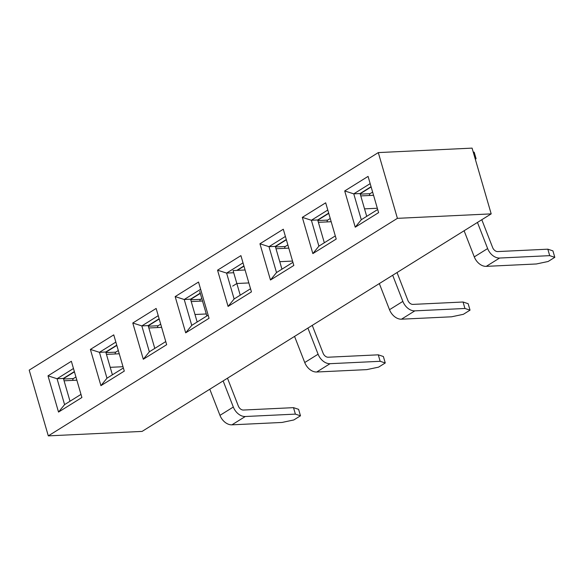 <?xml version="1.0" encoding="UTF-8"?>
<svg xmlns="http://www.w3.org/2000/svg" width="584" height="584" viewBox="0 0 584 584"><rect width="100%" height="100%" fill="white"/><g stroke="black" fill="none" stroke-linecap="round" stroke-linejoin="round"><path stroke-width="0.88" d="M464.105 230.753L474.281 256.88A12.125 8.607 -121.9 0 0 486.253 266.362L536.36 263.975L548.128 261.493L554.8 257.332L552.917 250.864L547.829 249.186L549.705 255.653L499.597 258.04A12.125 8.607 -121.9 0 1 487.633 248.565L477.456 222.438M547.829 249.186L497.721 251.573A5.146 3.65 58.1 0 1 492.641 247.55L481.8 219.723M364.533 208.86L377.33 208.247L364.533 208.86M360.16 193.793L371.139 186.953M360.773 195.917L373.563 195.304M369.614 195.494A1.394 0.912 87.3 0 1 370.073 193.684L372.628 192.085M549.705 255.653L554.8 257.332M475.062 158.381L476.091 158.717L475.303 159.206M317.776 220.204L328.755 213.364M318.389 222.329L331.179 221.716M327.23 221.905A1.394 0.912 87.3 0 1 327.69 220.095L330.245 218.496M476.091 158.717L474.208 152.249L473.186 151.913M379.33 283.576L389.506 309.702A12.125 8.607 -121.9 0 0 401.478 319.185L451.585 316.798L463.353 314.316L470.025 310.155L468.149 303.687L463.054 302.008L464.937 308.476L414.83 310.863A12.125 8.607 -121.9 0 1 402.858 301.388L392.682 275.261M463.054 302.008L412.946 304.395A5.146 3.65 58.1 0 1 407.866 300.373L397.032 272.546M279.765 261.683L292.555 261.07L279.765 261.683M275.385 246.616L286.364 239.776M276.006 248.74L288.795 248.127M284.839 248.317A1.394 0.912 87.3 0 1 285.299 246.506L287.861 244.908M464.937 308.476L470.025 310.155M237.272 270.363L243.981 266.187M294.555 336.399L304.738 362.525A12.125 8.607 -121.9 0 0 316.703 372.008L366.81 369.621L378.578 367.139L385.257 362.978L383.374 356.51L378.279 354.831L380.162 361.299L330.055 363.686A12.125 8.607 -121.9 0 1 318.09 354.211L307.907 328.084M378.279 354.831L328.171 357.218A5.146 3.65 58.1 0 1 323.098 353.196L312.257 325.368M194.99 314.506L206.269 313.966L194.99 314.506M190.618 299.439L200.297 293.409M191.231 301.563L202.509 301.023M200.071 301.14A1.394 0.912 87.3 0 1 200.531 299.329L201.787 298.541M380.162 361.299L385.257 362.978M148.227 325.85L159.206 319.01M148.847 327.974L161.637 327.361M157.68 327.551A1.394 0.912 87.3 0 1 158.14 325.741L160.702 324.142M209.787 389.221L219.964 415.355A12.125 8.607 -121.9 0 0 231.936 424.831L282.043 422.444L293.81 419.962L300.483 415.801L298.599 409.333L293.511 407.654L295.387 414.122L245.28 416.509A12.125 8.607 -121.9 0 1 233.315 407.033L223.132 380.907M293.511 407.654L243.404 410.041A5.146 3.65 58.1 0 1 238.323 406.019L227.483 378.191M110.215 367.329L123.005 366.716L110.215 367.329M105.843 352.262L116.822 345.421M106.456 354.386L119.245 353.773M115.296 353.962A1.394 0.912 87.3 0 1 115.756 352.152L118.311 350.553M295.387 414.122L300.483 415.801M63.459 378.673L74.438 371.833M64.072 380.797L76.862 380.184M72.912 380.374A1.394 0.912 87.3 0 1 73.372 378.563L75.927 376.965M58.531 412.07L48.005 375.833L71.365 361.277L81.899 397.514L58.531 412.07L48.005 375.833L71.365 361.277L81.899 397.514L58.531 412.07L64.583 404.617L80.986 394.39L64.583 404.617L58.531 412.07M228.081 306.425L217.547 270.188L240.915 255.631L251.441 291.869L228.081 306.425L217.547 270.188L240.915 255.631L251.441 291.869L228.081 306.425L234.126 298.971L250.536 288.744L234.126 298.971L228.081 306.425M100.922 385.659L90.389 349.422L113.756 334.866L124.282 371.103L100.922 385.659L106.967 378.206L123.377 367.978L106.967 378.206L99.448 352.32L90.389 349.422L113.756 334.866L124.282 371.103L100.922 385.659L90.389 349.422L99.448 352.32L106.967 378.206L100.922 385.659M270.465 280.013L259.938 243.776L283.298 229.22L293.825 265.457L270.465 280.013L276.517 272.553L292.92 262.333L276.517 272.553L268.99 246.674L259.938 243.776L283.298 229.22L293.825 265.457L270.465 280.013L259.938 243.776L268.99 246.674L276.517 272.553L270.465 280.013M397.405 218.343L48.304 435.876L142.087 431.408L491.188 213.875L397.405 218.343L48.304 435.876L142.087 431.408L491.188 213.875L397.405 218.343L378.301 152.592L29.2 370.125L48.304 435.876L29.2 370.125L378.301 152.592L397.405 218.343M355.24 227.191L344.706 190.953L368.073 176.397L378.6 212.634L355.24 227.191L361.284 219.73L377.695 209.51L361.284 219.73L353.765 193.852L344.706 190.953L368.073 176.397L378.6 212.634L355.24 227.191L344.706 190.953L353.765 193.852L361.284 219.73L355.24 227.191M185.69 332.836L175.163 296.599L198.523 282.043L209.057 318.28L185.69 332.836L191.742 325.383L208.145 315.156L191.742 325.383L184.223 299.497L175.163 296.599L198.523 282.043L209.057 318.28L185.69 332.836L175.163 296.599L184.223 299.497L191.742 325.383L185.69 332.836M312.849 253.602L302.322 217.365L325.682 202.809L336.216 239.046L312.849 253.602L302.322 217.365L325.682 202.809L336.216 239.046L312.849 253.602L318.901 246.141L335.304 235.921L318.901 246.141L312.849 253.602M143.306 359.248L132.78 323.01L156.14 308.454L166.666 344.691L143.306 359.248L132.78 323.01L156.14 308.454L166.666 344.691L143.306 359.248L149.351 351.794L165.761 341.567L149.351 351.794L143.306 359.248M57.064 378.731L64.583 404.617L57.064 378.731L48.005 375.833L57.064 378.731L73.467 368.504L57.064 378.731L63.386 378.425L70.007 401.23L63.386 378.425L57.064 378.731M74.365 371.585L63.386 378.425L74.365 371.585M141.832 325.909L149.351 351.794L141.832 325.909L132.78 323.01L141.832 325.909L158.242 315.681L141.832 325.909L148.153 325.602L154.782 348.407L148.153 325.602L141.832 325.909M159.133 318.762L148.153 325.602L159.133 318.762M243.908 265.939L236.768 270.392L243.908 265.939M226.607 273.086L217.547 270.188L226.607 273.086L234.126 298.971L226.607 273.086L243.01 262.858L226.607 273.086L232.928 272.779L226.607 273.086M317.703 219.956L324.324 242.762L317.703 219.956L311.382 220.263L302.322 217.365L311.382 220.263L318.901 246.141L311.382 220.263L327.785 210.036L311.382 220.263L317.703 219.956L328.683 213.116L317.703 219.956M472.084 148.124L491.188 213.875L472.084 148.124L378.301 152.592L472.084 148.124M115.851 342.093L99.448 352.32L105.77 352.013L116.749 345.173L105.77 352.013L99.448 352.32L115.851 342.093M112.398 374.819L105.77 352.013L112.398 374.819M190.545 299.19L200.224 293.161L190.545 299.19L184.223 299.497L200.626 289.27L184.223 299.497L190.545 299.19L197.166 321.996L190.545 299.19M275.312 246.368L286.291 239.528L275.312 246.368L268.99 246.674L285.401 236.447L268.99 246.674L275.312 246.368L281.941 269.173L275.312 246.368M360.087 193.545L371.066 186.705L360.087 193.545L353.765 193.852L370.176 183.624L353.765 193.852L360.087 193.545L366.716 216.35L360.087 193.545M232.666 286.109L236.841 283.51L248.85 282.933L236.841 283.51L232.666 286.109M240.228 295.168L233.082 270.567L245.083 269.99M199.706 291.365L206.853 315.966M360.262 194.151L370.073 193.684M486.253 266.362L499.597 258.04M474.281 256.88L487.633 248.565M317.878 220.562L327.69 220.095M275.487 246.974L285.299 246.506M401.478 319.185L414.83 310.863M389.506 309.702L402.858 301.388M190.72 299.796L200.531 299.329M316.703 372.008L330.055 363.686M304.738 362.525L318.09 354.211M148.329 326.208L158.14 325.741M105.945 352.619L115.756 352.152M231.936 424.831L245.28 416.509M219.964 415.355L233.315 407.033M63.561 379.031L73.372 378.563"/></g></svg>

